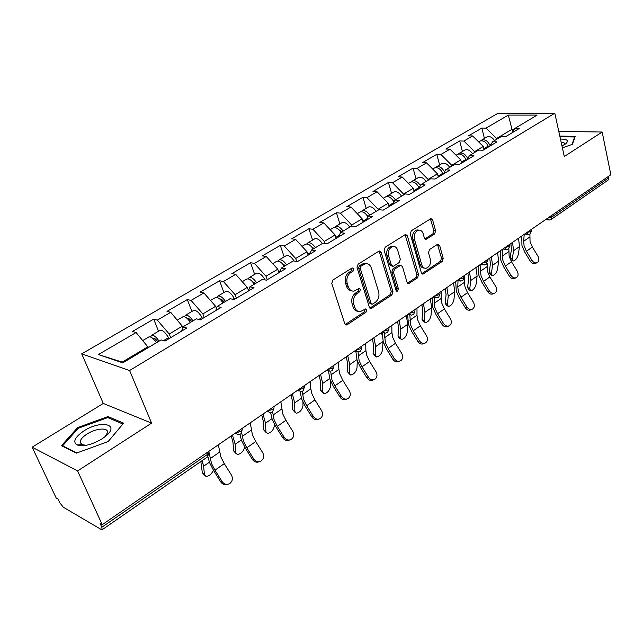<?xml version="1.0" encoding="UTF-8"?>
<svg xmlns="http://www.w3.org/2000/svg" width="643" height="643" viewBox="0 0 643 643"><rect width="100%" height="100%" fill="white"/><g stroke="black" fill="none" stroke-linecap="round" stroke-linejoin="round"><path stroke-width="0.96" d="M353.923 268.702L352.179 267.914L332.873 280.035L331.764 283.467L344.752 323.678L346.489 324.972L347.252 324.675L366.028 312.176L366.775 309.846L365.586 308.937L360.321 311.622C357.725 311.783 355.892 310.384 354.815 307.442L353.763 304.139C352.758 299.622 353.907 296.029 357.219 293.369L359.646 291.793L360.401 289.446L359.164 288.506L353.996 291.118C351.303 291.303 349.398 289.864 348.281 286.81L347.212 283.45C346.183 278.869 347.349 275.26 350.7 272.624L353.16 271.065L353.923 268.702M351.729 290.853C349.31 290.74 347.606 289.294 346.609 286.513L345.548 283.161C344.519 278.588 345.677 274.979 349.028 272.343L351.496 270.791L352.042 268.002M79.025 445.575L79.788 444.779M80.721 443.895L81.163 443.493M434.628 233.988L435.616 230.829L432.618 219.954L430.955 218.588L411.287 230.805L410.266 234.028L421.366 272.809L422.957 274.103L442.223 261.444L443.204 258.309L439.651 245.441L438.052 244.123L437.489 244.34L429.492 249.548L428.495 252.715L430.304 259.153C430.995 263.927 429.572 266.966 426.02 268.268C423.994 268.412 422.572 267.247 421.752 264.779L414.478 239.284C413.746 234.51 415.153 231.456 418.681 230.122C420.819 229.953 422.314 231.167 423.166 233.755L424.364 238.023L426.012 239.373L434.628 233.988L432.924 233.795L433.912 230.644L430.376 218.821M151.587 423.126L103.274 403.434L32.15 447.198L77.602 470.925L151.587 423.126L129.597 370.513L554.796 113.224L564.297 156.498L602.169 132.024L610.85 174.727L102.237 524.68L100.083 523.434L101.835 527.252L207.408 454.472L206.733 452.776M77.602 470.925L102.237 524.68M381.162 252.361L379.386 250.987L378.775 251.22L358.111 264.193L357.034 267.552L369.395 307.314L371.083 308.608L391.909 294.944L392.945 291.681L381.162 252.361L379.474 252.12L378.896 251.148M385.213 247.177L405.09 234.695L405.661 234.478L407.381 235.844L418.545 274.682L417.54 277.88L408.675 283.603L407.059 282.309L402.462 266.612L400.782 265.286L394.561 269.16L393.524 272.423L398.403 288.828L397.213 291.287L396.064 290.379L384.16 250.465L385.213 247.177M129.597 370.513L81.717 353.843L497.899 113.321L554.796 113.224M484.412 138.454L481.84 128.07L468.45 135.874L472.613 135.954L483.295 146.451L484.075 149.61M481.84 128.07L486.012 128.126L508.3 115.105L537.146 115.097L514.794 128.463L519.222 128.512L505.768 136.589L501.347 136.501L492.554 141.757L496.975 141.862L483.038 150.229L478.625 150.092L469.511 155.534L473.915 155.702L459.464 164.375L455.067 164.174L445.615 169.824L450.004 170.057L434.998 179.059L430.625 178.786L420.819 184.654L425.184 184.951L409.599 194.299L405.251 193.961L395.067 200.045L399.407 200.415L383.212 210.132L378.896 209.714L368.302 216.048L372.61 216.498L355.772 226.601L351.488 226.103L340.477 232.686L344.744 233.216L327.215 243.737L322.979 243.15L311.517 250.006L315.737 250.625L297.476 261.58L293.288 260.897L281.345 268.043L285.516 268.766L266.483 280.179L262.352 279.4L249.894 286.85L254.001 287.67L234.14 299.59L230.081 298.698L217.077 306.47L221.112 307.41L200.367 319.852L196.388 318.84L182.805 326.957L186.759 328.026L165.074 341.039L161.176 339.89L122.781 362.853L98.403 354.542L136.099 332.527L148.396 347.533M158.524 331.225L153.693 319.121L132.49 331.466L136.099 332.527M153.693 319.121L157.35 320.11L170.708 312.305L182.885 326.909M191.903 311.477L187.33 299.542L167.011 311.365L170.708 312.305M187.33 299.542L191.075 300.41L203.879 292.935L215.622 306.309L216.442 308.519M223.917 292.541L219.593 280.758L200.102 292.099L203.879 292.935M219.593 280.758L223.41 281.521L235.692 274.344L247.33 287.373L248.544 290.765M254.652 274.36L250.553 262.73L231.85 273.621L235.692 274.344M250.553 262.73L254.435 263.397L266.234 256.509L277.76 269.2L278.958 272.696M284.19 256.895L280.3 245.409L262.328 255.874L266.234 256.509M280.3 245.409L284.238 245.988L295.571 239.365L307 251.734L308.134 255.191M312.586 240.096L308.897 228.763L291.617 238.818L295.571 239.365M308.897 228.763L312.884 229.254L323.783 222.888L335.099 234.952L336.176 238.36M339.906 223.933L336.41 212.745L319.78 222.422L323.783 222.888M336.41 212.745L340.436 213.163L350.933 207.03L362.146 218.805L363.158 222.165M366.221 208.364L362.901 197.321L346.89 206.644L350.933 207.03M362.901 197.321L366.968 197.666L377.071 191.759L388.179 203.252L389.144 206.572M391.579 193.366L388.428 182.459L372.996 191.445L377.071 191.759M388.428 182.459L392.519 182.733L402.261 177.05L413.256 188.278L414.172 191.55M416.029 178.907L413.039 168.128L398.154 176.793L402.261 177.05M413.039 168.128L417.154 168.345L426.55 162.856L437.441 173.835L438.309 177.066M439.627 164.954L436.774 154.312L422.419 162.671L426.55 162.856M436.774 154.312L440.921 154.465L449.987 149.168L460.766 159.898L461.594 163.097M462.405 151.475L459.697 140.962L445.832 149.031L449.987 149.168M459.697 140.962L463.86 141.066L472.613 135.954M483.295 146.451L474.574 151.652L474.767 152.399M480.659 140.841L481.639 140.102C484.838 139.145 487.579 140.809 489.853 145.085L490.215 145.921L492.554 141.757M463.86 141.066L474.574 151.652M460.766 159.898L451.748 165.291L451.941 166.039M467.236 159.713L469.511 155.534M440.921 154.465L451.748 165.291M437.441 173.835L428.085 179.421L428.294 180.177M443.413 174.004L445.615 169.824M417.154 168.345L428.085 179.421M413.256 188.278L403.563 194.065L403.78 194.837M418.697 188.841L420.819 184.654M392.519 182.733L403.563 194.065M388.179 203.252L378.108 209.264L378.341 210.044M393.034 204.241L395.067 200.045M366.968 197.666L378.108 209.264M362.146 218.805L351.689 225.042L352.034 226.167M366.373 220.236L368.302 216.048M340.436 213.163L351.689 225.042M335.099 234.952L324.241 241.438L324.876 243.416M338.652 236.873L340.477 232.686M312.884 229.254L324.241 241.438M307 251.734L295.708 258.486L296.696 261.452M309.805 254.178L311.517 250.006M284.238 245.988L295.708 258.486M277.76 269.2L266.009 276.217L267.231 279.729M279.769 272.206L281.345 268.043M254.435 263.397L266.009 276.217M247.33 287.373L235.089 294.687L236.375 298.248M248.463 290.998L249.894 286.85M223.41 281.521L235.089 294.687M215.622 306.309L202.858 313.937L204.225 317.546M215.799 310.593L217.077 306.47M191.075 300.41L202.858 313.937M182.556 326.057L169.238 334.014L170.684 337.671M181.696 331.057L182.805 326.957M157.35 320.11L169.238 334.014M32.15 447.198L56.158 497.955L58.047 499.048L59.759 502.681L63.271 507.19L101.337 529.567L102.133 529.744L101.835 527.252M148.043 346.673L122.202 362.105L123.368 362.499M98.403 354.542L122.202 362.105M602.169 132.024L558.791 131.421M608.624 176.262L608.905 177.661L608.045 180.136L551.26 219.367M103.274 403.434L81.717 353.843M514.312 129.291L512.069 129.259L496.629 138.486L496.806 139.218M512.72 132.04L508.3 115.105M512.391 132.619L514.794 128.463M486.012 128.126L496.629 138.486M77.674 427.547L61.447 445.695L76.396 453.122L108.209 441.54L123.585 423.158L108.032 416.576L77.674 427.547L78.108 428.495M562.392 147.834L572.471 144.305L575.22 136.356L559.812 136.075M358.055 311.316C355.732 311.18 354.1 309.773 353.152 307.105L352.107 303.809C351.094 299.3 352.243 295.716 355.547 293.055L357.982 291.488L358.73 289.141M345.235 324.506L364.364 311.839L365.111 309.508M369.87 308.15L390.237 294.639L391.265 291.383L379.474 252.12M361.036 266.106L360.281 268.452L371.083 303.311L372.265 304.219L375.263 302.371C378.47 299.742 379.587 296.222 378.631 291.785L371.381 268.067C370.28 264.956 368.375 263.501 365.666 263.702L361.036 266.106L359.357 265.84L358.609 268.187L360.281 268.452M371.678 304.107L369.412 302.99L358.609 268.187M366.148 263.662L363.994 263.445L361.921 264.233L363.592 264.49M359.357 265.84L361.921 264.233M407.509 283.145L415.852 277.615L416.849 274.416L405.122 234.671M400.267 265.463L398.475 265.278L392.873 268.903L391.844 272.158L396.715 288.538L398.403 288.828M396.176 290.668L396.715 288.538M397.631 250.119C396.739 247.523 395.196 246.309 392.994 246.478C389.296 247.852 387.825 250.979 388.605 255.858L391.322 265.012L393.026 266.355L393.661 266.114L399.271 262.489L400.3 259.242L397.631 250.119M393.13 246.462L391.306 246.253C387.6 247.627 386.138 250.746 386.917 255.617L388.605 255.858M392.27 266.242L389.642 264.763L386.917 255.617M426.574 239.148L424.878 238.947L432.924 233.795M418.706 230.114L416.977 229.929C413.449 231.263 412.05 234.309 412.782 239.075L414.478 239.284M424.267 268.027C422.266 268.131 420.86 266.966 420.056 264.538L412.782 239.075M421.808 273.645L440.527 261.211L441.5 258.076L437.481 244.348M108.635 417.95L108.032 416.576M202.175 460.605L203.582 466.239L204.506 474.775L205.993 476.471C209.112 476.246 211.587 474.156 213.412 470.21M204.595 475.225L202.336 472.854L200.841 461.529M148.605 337.093L148.895 336.916C150.984 336.498 153.484 338.443 156.394 342.751M150.55 336.996L151.563 335.341C153.661 334.915 156.161 336.852 159.062 341.152M159.753 330.494L160.059 330.317C162.631 329.972 165.444 332.423 168.482 337.671L169.005 338.676M157.857 341.875C156.104 339.319 154.609 338.162 153.356 338.427L153.05 338.644M227.775 484.324C225.002 485.336 222.695 484.573 220.854 482.049L222.148 481.647C224.166 484.34 226.617 485.023 229.511 483.697C232.509 481.462 233.144 478.569 231.416 475.024L224.27 463.643L220.903 457.069L218.339 444.795M222.148 481.647L214.947 470.194L211.547 463.587L209.232 453.403M207.858 456.659L209.618 462.767L213.677 470.628L220.854 482.049M208.951 451.716L208.879 451.298M84.032 430.842C74.974 437.039 72.603 441.733 76.919 444.932C83.285 446.877 91.595 444.9 101.843 439.008L105.91 436.026C120.426 424.075 100.782 419.831 84.032 430.842M104.737 436.983L107.373 432.964C109.157 427.282 96.289 427.989 87.118 433.985C83.212 436.493 80.897 438.936 80.182 441.315L81.798 444.667L86.419 445.269M79.113 445.591L79.901 444.771M80.769 443.943L81.195 443.557M122.853 424.034L108.12 441.572M76.943 452.921L62.636 445.824L78.342 428.23L107.775 417.588L122.829 423.986M62.91 446.427L62.636 445.824M559.949 136.71L574.641 136.975L572.045 144.45M574.778 137.626L574.641 136.975M561.982 145.961L565.88 143.67C568.983 140.584 567.182 139.049 560.471 139.081M564.08 144.884L564.538 144.016C564.675 142.931 563.533 142.296 561.138 142.111M235.949 453.428L233.658 450.96L232.991 442.424L231.239 435.914M232.469 435.07L235.177 444.273L235.836 452.809L237.275 454.553C241.053 453.926 243.512 451.402 244.645 446.965M182.572 316.999L182.885 316.814C185.055 316.332 187.571 318.197 190.424 322.408M184.38 316.774L185.433 315.303C187.619 314.813 190.127 316.669 192.98 320.873M193.262 310.673L193.575 310.489C196.244 310.071 199.057 312.434 202.015 317.578L202.521 318.566M191.702 321.637C189.99 319.129 188.479 318.028 187.177 318.333L187.081 318.381M266.073 432.474L263.751 429.934L263.325 421.398L261.733 414.936M263.019 414.052L265.519 423.182L265.929 431.71L267.319 433.495C271.097 432.771 273.46 430.199 274.384 425.779L274.32 424.05M215.132 297.733L215.461 297.54C217.712 296.994 220.236 298.786 223.033 302.909M216.828 297.42L217.913 296.093C220.171 295.539 222.695 297.323 225.492 301.438M225.396 291.673L225.725 291.472C228.474 290.982 231.287 293.256 234.165 298.312L234.655 299.284M224.158 302.234C222.574 299.911 221.104 298.834 219.753 299.011M295.024 412.332L292.678 409.712L292.485 401.192L291.03 394.778M292.372 393.854L294.679 402.904L294.856 411.424L296.198 413.256C299.775 412.549 302.041 410.041 302.99 405.717L302.941 402.084M246.382 279.255L246.727 279.054C249.042 278.443 251.574 280.163 254.323 284.198M247.981 278.877L249.074 277.663C251.405 277.053 253.937 278.765 256.678 282.791M256.236 273.428L256.573 273.227C259.402 272.664 262.215 274.866 265.02 279.826L265.061 279.914M255.295 283.619L251.156 280.461M322.874 392.945L320.511 390.261L320.527 381.757L319.201 375.391M320.592 374.435L322.714 383.413L322.682 391.909L323.976 393.781C327.367 393.098 329.546 390.647 330.518 386.419L330.574 381.01M276.394 261.5L276.747 261.291C279.126 260.64 281.666 262.288 284.367 266.242M277.913 261.082L279.006 259.957C281.393 259.298 283.933 260.937 286.625 264.884M285.862 255.906L286.215 255.689C288.763 255.03 291.392 256.806 294.108 261.034M285.195 265.744L281.345 262.69M349.688 374.274L347.308 371.525L347.517 363.046L346.32 356.736M347.759 355.748L349.704 364.645L349.479 373.125L350.708 375.03C353.931 374.371 356.037 371.976 357.026 367.836L357.259 360.755M305.24 244.436L305.602 244.219C308.037 243.52 310.577 245.104 313.229 248.978M306.687 243.986L307.78 242.941C310.215 242.234 312.755 243.81 315.4 247.676M314.339 239.059L314.708 238.842C317.16 238.119 319.7 239.686 322.336 243.536M313.929 248.56L310.4 245.642M355.692 351.223L355.86 351.665M259.346 461.69C256.629 462.783 254.339 462.052 252.466 459.496L253.816 459.046C255.793 461.698 258.173 462.381 260.962 461.103C263.815 458.957 264.402 456.152 262.714 452.696L255.721 441.532L252.466 435.062L250.24 422.845M253.816 459.046L246.783 447.817L243.496 441.315L241.704 432.988M239.911 434.411L241.535 440.559L245.449 448.308L252.466 459.496M289.623 439.981C286.971 441.13 284.696 440.423 282.807 437.859L284.206 437.353C286.143 439.965 288.458 440.656 291.142 439.426C293.867 437.353 294.406 434.628 292.75 431.252L285.918 420.305L282.767 413.939L280.846 401.787M284.206 437.353L277.334 426.341L274.159 419.943L272.608 411.938M270.631 412.653L272.166 419.252L275.951 426.872L282.807 437.859M318.711 419.123L318.679 419.14C316.091 420.321 313.848 419.63 311.951 417.066L313.398 416.519C315.303 419.091 317.546 419.783 320.134 418.601C322.738 416.6 323.228 413.955 321.604 410.66L314.917 399.922L311.879 393.645L310.818 388.854L310.239 381.564M313.398 416.519L306.671 405.717L303.6 399.416L302.226 391.33M300.136 391.539L301.583 398.781L305.24 406.288L311.951 417.066M346.754 399.062L346.505 399.158C344.013 400.3 341.835 399.608 339.978 397.077L341.457 396.49C343.322 399.03 345.508 399.721 348.008 398.58C350.491 396.651 350.941 394.079 349.35 390.856L342.807 380.318L339.866 374.138L338.893 369.387L338.491 362.122M341.457 396.49L334.874 385.888L331.901 379.683L330.679 371.276M328.509 370.939L329.859 379.105L333.404 386.499L339.978 397.077M373.712 379.756L373.278 379.933C370.874 381.034 368.752 380.343 366.928 377.843L368.455 377.224C370.28 379.724 372.401 380.423 374.813 379.314C377.2 377.457 377.61 374.949 376.051 371.807L369.637 361.454L366.791 355.362L365.907 350.652L365.658 343.426M368.455 377.224L362.001 366.823L359.124 360.707L358.055 351.834M355.844 351.255L357.066 360.176L360.498 367.466L366.928 377.843M375.512 356.286L373.125 353.481L373.519 345.026L372.434 338.765M381.275 332.68L382.255 335.533M383.035 341.208L382.561 349.929C381.564 353.98 379.531 356.326 376.468 356.961L375.295 355.024L375.705 346.569L373.913 337.752M332.986 228.024L333.363 227.807C335.847 227.059 338.387 228.586 340.991 232.38M334.368 227.558L335.453 226.569C337.937 225.822 340.485 227.341 343.081 231.134M341.746 222.848L342.124 222.623C344.616 221.867 347.164 223.37 349.752 227.148M341.562 232.035L338.379 229.278M399.641 361.181L399.062 361.422C396.731 362.483 394.673 361.792 392.881 359.333L394.44 358.681C396.233 361.141 398.29 361.84 400.621 360.771C402.912 358.979 403.29 356.535 401.754 353.457L395.469 343.29L392.712 337.294L391.917 332.624L391.812 325.438M394.44 358.681L388.123 348.466L385.334 342.438L384.418 333.026M382.191 332.439L383.252 341.955L386.58 349.141L392.881 359.333M400.412 338.925L399.142 338.057L398.017 336.08L398.58 327.657L397.607 321.452M406.215 315.52L407.815 324.241L407.196 332.656C406.175 336.627 404.214 338.925 401.304 339.544L400.179 337.575L400.758 329.152L399.118 320.407M359.694 212.23L360.08 212.005C362.748 211.217 365.377 212.825 367.949 216.828M361.028 211.74L362.089 210.808C364.621 210.02 367.161 211.491 369.717 215.204M368.134 207.239L368.511 207.014C371.051 206.218 373.599 207.665 376.139 211.362M368.222 216.225L365.345 213.564M424.613 343.282L423.898 343.587C421.647 344.616 419.646 343.917 417.886 341.497L419.477 340.814C421.229 343.241 423.239 343.941 425.489 342.912C427.683 341.176 428.029 338.797 426.526 335.783L420.369 325.792L417.685 319.876L416.977 315.247L417.002 308.101M419.477 340.814L413.28 330.775L410.58 324.836L409.832 314.821M407.59 314.58L408.49 324.402L411.705 331.483L417.886 341.497M424.428 322.183L423.102 321.299L422.025 319.298L422.748 310.907L421.872 304.75M430.271 298.971L431.734 307.611L430.955 315.994C429.926 319.884 428.029 322.135 425.256 322.738L424.187 320.736L424.927 312.345L423.424 303.689M385.422 197.007L385.816 196.782C388.79 195.962 391.539 197.755 394.046 202.151M386.7 196.517L387.753 195.633C390.325 194.805 392.865 196.219 395.373 199.869M393.556 192.201L393.942 191.968C396.522 191.14 399.062 192.538 401.562 196.163M394.263 201.701L391.354 198.47M448.677 326.025L447.841 326.387C445.671 327.383 443.718 326.684 441.998 324.297L443.606 323.59C445.334 325.985 447.287 326.676 449.465 325.688C451.571 324.008 451.884 321.693 450.405 318.735L444.369 308.921L441.773 303.086L441.13 298.497L441.283 291.4M443.606 323.59L437.537 313.728L434.909 307.868L434.25 303.271L434.346 297.42M432.08 297.733L432.811 307.483L435.938 314.459L441.998 324.297M447.608 306.012L446.234 305.12L445.213 303.094L446.073 294.735L445.302 288.635M453.492 283L454.826 291.56L453.902 299.903C452.865 303.721 451.024 305.923 448.38 306.51L447.367 304.485L448.243 296.134L446.877 287.55M410.226 182.339L410.62 182.106C413.738 181.254 416.511 183.078 418.955 187.579L419.132 187.981M411.456 181.84L412.493 180.996C415.265 180.136 417.894 181.656 420.369 185.546M418.063 177.701L418.464 177.468C421.069 176.6 423.608 177.95 426.06 181.519M419.292 187.668L416.471 183.97M471.882 309.387L470.949 309.797C468.843 310.754 466.947 310.063 465.251 307.708L466.89 306.976C468.578 309.331 470.483 310.03 472.589 309.074C474.614 307.45 474.904 305.184 473.449 302.29L467.525 292.645L465.002 286.891L464.431 282.341L464.696 275.284M466.89 306.976L460.935 297.275L458.387 291.504L457.8 286.947L458.001 280.686M455.702 281.481L456.273 291.158L459.311 298.031L465.251 307.708M469.993 290.387L468.57 289.495L467.606 287.437L468.602 279.126L467.919 273.074M475.908 267.576L477.122 276.056L476.069 284.359C475.016 288.104 473.232 290.266 470.708 290.837L469.752 288.787L470.764 280.469L469.519 271.965M434.146 168.185L434.547 167.952C437.698 167.067 440.463 168.836 442.85 173.256L443.228 174.116M435.335 167.686L436.356 166.883C439.402 165.99 442.119 167.662 444.522 171.898M441.709 163.716L442.119 163.475C444.755 162.583 447.287 163.885 449.698 167.381M443.373 174.036L440.752 170.073M494.274 293.321L493.253 293.779C491.212 294.703 489.363 294.012 487.707 291.689L489.363 290.933C491.027 293.256 492.876 293.955 494.917 293.031C496.862 291.456 497.119 289.254 495.697 286.416L489.886 276.924L487.434 271.258L487.113 263.276M489.363 290.933L483.512 281.401L481.044 275.71L480.522 271.185L480.843 264.57M478.496 265.792L478.922 275.397L481.872 282.181L487.707 291.689M487.273 260.27L487.306 259.732M491.622 275.276L490.159 274.384L489.251 272.31L490.376 264.032L489.773 258.036M497.578 252.667L498.671 261.066L497.497 269.337C496.436 273.018 494.7 275.132 492.297 275.686L491.389 273.621L492.53 265.342L491.397 256.911M466.054 159.601L466.159 160.011M457.237 154.529L457.647 154.288C460.822 153.372 463.579 155.084 465.91 159.44L466.279 160.292M458.387 154.031L459.391 153.259C462.574 152.335 465.323 154.047 467.646 158.395L467.782 158.708M464.543 150.213L464.953 149.972C467.614 149.047 470.137 150.309 472.517 153.741M466.336 160.252L464.294 156.812M515.895 277.808L514.802 278.306C512.825 279.199 511.024 278.507 509.393 276.225L511.064 275.445C512.696 277.736 514.504 278.435 516.482 277.543C518.354 276.016 518.588 273.862 517.189 271.073L511.482 261.741L509.103 256.147L508.862 248.648M511.064 275.445L505.326 266.065L502.922 260.455L502.464 255.97L502.906 249.042M500.503 250.649L500.801 260.174L503.67 266.861L509.393 276.225M512.543 260.664L511.04 259.772L510.18 257.682L511.426 249.444L510.904 243.496M518.523 238.256L519.512 246.582L518.218 254.805C517.157 258.414 515.469 260.495 513.162 261.034L512.31 258.944L513.572 250.714L512.551 242.363M479.541 141.339L479.951 141.098C483.158 140.142 485.899 141.814 488.174 146.098L488.535 146.934M486.598 137.168L487.008 136.919C489.693 135.978 492.208 137.192 494.547 140.568M487.949 145.623L487.314 144.49M536.792 262.81L535.627 263.357C533.714 264.217 531.954 263.526 530.354 261.267L532.042 260.471C533.65 262.73 535.41 263.429 537.323 262.569C539.123 261.09 539.34 258.984 537.966 256.252L532.364 247.065L530.041 241.551L529.904 234.108M532.042 260.471L526.408 251.252L524.069 245.714L523.667 241.27L524.214 234.341M521.778 236.013L521.939 245.465L524.728 252.064L530.354 261.267M102.245 529.671L207.384 457.012L207.408 454.472L209.079 452.447L208.678 451.434L209.079 452.447L207.504 456.932M551.517 215.55L551.847 217.004L608.905 177.661M547.723 218.162L551.847 217.004L551.067 219.504L549.283 220.019L547.378 218.403M240.731 433.969L242.258 429.637L240.715 431.501L235.635 432.892M240.603 434.057L237.966 434.652L235.362 433.077M272.568 411.97L274.055 407.775L272.632 409.503L267.641 410.869M272.431 412.059L269.915 412.645L267.359 411.062M303.094 390.872L304.557 386.797L303.231 388.404L298.336 389.754M302.949 390.968L300.538 391.539L298.047 389.947M332.391 370.625L333.83 366.671L332.6 368.158L327.793 369.484M332.246 370.722L329.931 371.284L327.496 369.685M360.546 351.174L361.953 347.324L360.811 348.707L356.093 350.017M360.393 351.271L358.159 351.825L355.78 350.226M361.599 346.223L361.736 346.657M387.6 332.471L388.991 328.726L387.922 330.012L383.292 331.298M387.448 332.576L385.286 333.122L382.979 331.515M388.645 327.608L388.798 328.115M413.634 314.483L415 310.834L414.012 312.032L409.454 313.294M413.481 314.588L411.383 315.126L409.133 313.519M414.671 309.709L414.839 310.264M438.703 297.162L440.053 293.594L439.129 294.719L434.652 295.965M438.542 297.267L436.517 297.797L434.322 296.19M439.732 292.461L439.908 293.079M462.856 280.469L464.19 276.988L463.322 278.033L458.917 279.263M462.687 280.581L460.718 281.104L458.588 279.488M463.876 275.847L464.061 276.514M486.14 264.377L487.458 260.978L486.647 261.95L482.314 263.164M485.971 264.49L484.05 265.012L481.977 263.397M487.161 259.828L487.346 260.544M508.605 248.857L509.907 245.522L509.143 246.438L504.892 247.635M508.436 248.97L506.563 249.484L504.546 247.868M509.626 244.38L509.811 245.128M530.29 233.867L531.584 230.604L530.869 231.464L526.681 232.645M530.121 233.98L528.289 234.494L526.336 232.879M531.311 229.455L531.496 230.242M349.028 272.343L350.7 272.624M345.548 283.161L347.212 283.45M346.609 286.513L348.281 286.81M357.982 291.488L359.646 291.793M355.547 293.055L357.219 293.369M352.107 303.809L353.763 304.139M353.152 307.105L354.815 307.442M364.364 311.839L366.028 312.176M345.604 324.313L347.252 324.675M351.496 270.791L353.16 271.065M391.265 291.383L392.945 291.681M390.237 294.639L391.909 294.944M370.135 308.005L371.807 308.335M369.412 302.99L371.083 303.311M405.677 235.643L407.381 235.844M416.849 274.416L418.545 274.682M415.852 277.615L417.54 277.88M407.638 283.073L409.318 283.354M398.475 265.278L400.163 265.527M392.873 268.903L394.561 269.16M391.844 272.158L393.524 272.423M389.642 264.763L391.322 265.012M420.056 264.538L421.752 264.779M437.947 245.232L439.651 245.441M441.5 258.076L443.204 258.309M440.527 261.211L442.223 261.444M421.88 273.596L423.576 273.862M430.906 219.777L432.618 219.954M433.912 230.644L435.616 230.829M209.401 462.204L203.582 466.239M202.336 472.854L204.506 474.775M156.683 340.3L155.284 341.136M168.482 337.671L163.595 340.597M210.108 458.676L219.496 452.166M214.947 470.194L224.27 463.643M241.326 440.005L235.177 444.273M233.658 450.96L235.836 452.809M190.553 320.093L189.331 320.825M202.015 317.578L198.856 319.467M271.965 418.697L265.519 423.182M263.751 429.934L265.929 431.71M223.017 300.731L221.964 301.358M234.165 298.312L232.597 299.252M301.398 398.234L294.679 402.904M292.678 409.712L294.856 411.424M254.17 282.148L253.27 282.687M249.01 289.414L248.222 289.889M329.682 378.566L322.714 383.413M320.511 390.261L322.682 391.909M284.085 264.305L283.33 264.755M280.372 270.623L278.612 271.676M356.897 359.646L349.704 364.645M347.308 371.525L349.479 373.125M312.836 247.153L312.217 247.523M310.456 252.595L307.804 254.186M242.178 436.444L251.188 430.199M246.783 447.817L255.721 441.532M272.954 415.105L281.602 409.109M277.334 426.341L285.918 420.305M302.507 394.617L310.818 388.854M306.671 405.717L314.917 399.922M330.904 374.925L338.893 369.387M334.874 385.888L342.807 380.318M358.223 355.981L365.907 350.652M362.001 366.823L369.637 361.454M383.027 341.481L375.705 346.569M373.125 353.481L375.295 355.024M340.493 230.66L339.986 230.958M339.351 235.282L335.863 237.363M384.514 337.752L391.917 332.624M388.123 348.466L395.469 343.29M407.815 324.241L400.758 329.152M398.017 336.08L400.179 337.575M367.113 218.644L362.861 221.184M409.84 320.19L416.977 315.247M413.28 330.775L420.369 325.792M431.734 307.611L424.927 312.345M422.025 319.298L424.187 320.736M393.805 202.641L388.862 205.607M434.25 303.271L441.13 298.497M437.537 313.728L444.369 308.921M454.826 291.56L448.243 296.134M445.213 303.094L447.367 304.485M418.955 187.579L413.907 190.601M457.8 286.947L464.431 282.341M460.935 297.275L467.525 292.645M477.122 276.056L470.764 280.469M467.606 287.437L469.752 288.787M442.85 173.256L438.06 176.126M480.522 271.185L486.928 266.749M483.512 281.401L489.886 276.924M498.671 261.066L492.53 265.342M489.251 272.31L491.389 273.621M465.91 159.44L461.352 162.165M468.104 158.122L467.646 158.395M502.464 255.97L508.653 251.678M505.326 266.065L511.482 261.741M519.512 246.582L513.572 250.714M510.18 257.682L512.31 258.944M488.174 146.098L483.849 148.686M491.107 144.337L489.853 145.085M523.667 241.27L529.655 237.122M526.408 251.252L532.364 247.065M235.925 433.872L234.816 433.454M268.059 412.01L266.668 411.536M298.858 391.024L297.211 390.526M328.412 370.866L326.531 370.352M356.785 351.488L354.695 350.974M384.048 332.849L381.765 332.343M410.266 314.901L407.815 314.419M435.496 297.621L432.9 297.162M459.793 280.959L457.069 280.541M483.214 264.892L480.369 264.506M505.8 249.396L502.85 249.034M527.598 234.422L524.559 234.1M548.648 219.954L545.529 219.673M345.556 324.763L346.489 324.972M370.239 308.439L371.083 308.608M363.994 263.445L365.666 263.702M407.943 283.483L408.675 283.603M399.094 265.037L400.782 265.286M396.675 291.191L397.213 291.287M391.306 246.253L392.994 246.478M425.361 239.292L426.012 239.373M416.977 229.929L418.681 230.122M422.266 273.998L422.957 274.103M148.895 336.916L142.834 340.501M160.059 330.317L151.563 335.341M81.798 444.667L76.919 444.932M81.669 444.602L80.182 441.315M565.35 144.072L565.88 143.67M182.885 316.814L177.388 320.061M193.575 310.489L185.433 315.303M215.461 297.54L210.502 300.482M225.725 291.472L217.913 296.093M246.727 279.054L242.258 281.698M256.573 273.227L249.074 277.663M276.747 261.291L272.736 263.662M286.215 255.689L279.006 259.957M305.602 244.219L302.017 246.341M314.708 238.842L307.78 242.941M333.363 227.807L330.172 229.696M342.124 222.623L335.453 226.569M360.08 212.005L357.259 213.669M368.511 207.014L362.089 210.808M385.816 196.782L383.332 198.245M393.942 191.968L387.753 195.633M410.62 182.106L408.466 183.384M418.464 177.468L412.493 180.996M434.547 167.952L432.691 169.053M442.119 163.475L436.356 166.883M457.647 154.288L456.072 155.22M464.953 149.972L459.391 153.259M479.951 141.098L478.633 141.87M487.008 136.919L481.639 140.102"/></g></svg>
